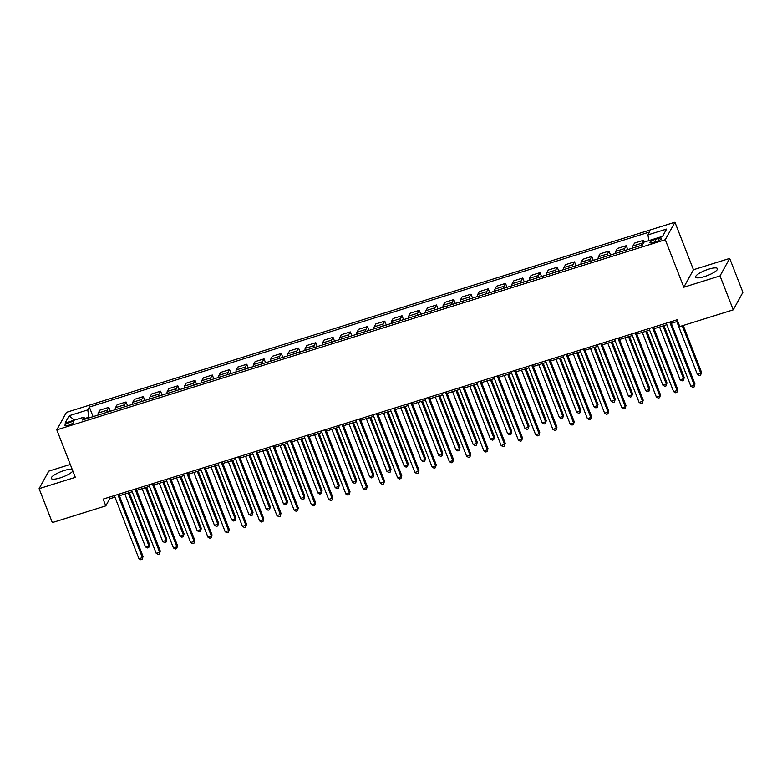 <?xml version="1.0" encoding="UTF-8"?>
<svg xmlns="http://www.w3.org/2000/svg" width="782" height="782" viewBox="0 0 782 782"><rect width="100%" height="100%" fill="white"/><g stroke="black" fill="none" stroke-linecap="round" stroke-linejoin="round"><path stroke-width="1.17" d="M72.188 469.337A11.701 2.805 -21.3 0 0 64.241 470.51A11.701 2.805 -21.3 0 0 51.299 478.457A11.701 2.805 -21.3 0 0 60.175 477.89A11.701 2.805 -21.3 0 0 72.853 471.028M704.533 276.564A11.701 2.805 -21.3 0 0 717.465 268.617A11.701 2.805 -21.3 0 0 708.6 269.184A11.701 2.805 -21.3 0 0 695.657 277.121A11.701 2.805 -21.3 0 0 704.533 276.564M68.484 425.213A4.8 1.153 -21.3 0 0 73.801 421.957A4.8 1.153 -21.3 0 0 70.155 422.192A4.8 1.153 -21.3 0 0 64.847 425.447A4.8 1.153 -21.3 0 0 68.484 425.213M70.282 464.44L48.748 471.165L39.1 488.672L52.326 522.601L105.795 505.895L109.705 498.799L114.954 497.157M674.934 222.225L66.45 412.339L56.803 429.846L665.277 239.722L674.934 222.225L693.448 269.722L683.8 287.229L720.017 275.909L729.674 258.412L693.448 269.722M729.674 258.412L742.9 292.341L733.252 309.848L720.017 275.909M733.252 309.848L679.783 326.553L677.134 319.76L103.146 499.112L105.795 505.895M658.053 238.539L655.023 239.488A4.653 1.114 -21.3 0 0 649.881 242.645A4.653 1.114 -21.3 0 0 653.4 242.42L656.44 241.472A4.653 1.114 -21.3 0 0 661.582 238.315A4.653 1.114 -21.3 0 0 658.053 238.539L658.835 240.533M648.816 240.641L647.965 234.874L649.549 232.01L89.353 407.051L93.097 416.65M647.965 234.874L666.596 229.058L662.579 236.34L643.948 242.156L642.374 245.02L82.178 420.051L83.762 417.197L65.131 423.013L69.148 415.731L87.779 409.905L89.353 407.051M39.1 488.672L75.316 477.352L56.803 429.846M683.8 287.229L665.277 239.722M119.392 495.768L132.197 491.77M136.645 490.382L149.45 486.384M153.888 484.996L166.693 480.989M171.141 479.601L183.946 475.603M188.384 474.215L201.189 470.217M205.627 468.829L218.432 464.821M222.88 463.443L235.685 459.435M240.123 458.047L252.928 454.049M257.376 452.661L270.181 448.663M274.619 447.275L287.424 443.267M291.872 441.879L304.677 437.881M309.115 436.493L321.92 432.495M326.358 431.107L339.163 427.099M343.611 425.711L356.416 421.713M360.854 420.325L373.659 416.327M378.107 414.939L390.912 410.931M395.35 409.553L408.155 405.545M412.593 404.157L425.408 400.159M429.846 398.771L442.651 394.773M447.089 393.385L459.894 389.377M464.342 387.989L477.147 383.991M481.585 382.603L494.39 378.605M498.838 377.217L511.643 373.21M516.081 371.821L528.886 367.823M533.324 366.435L546.129 362.437M550.577 361.049L563.382 357.051M567.82 355.663L580.625 351.656M585.073 350.268L597.878 346.27M602.316 344.882L615.121 340.884M619.569 339.496L632.374 335.488M636.812 334.1L649.617 330.102M654.055 328.714L666.86 324.716M671.308 323.328L677.74 321.314M89.109 417.891L88.855 417.226L84.896 418.468M109.099 497.244L109.705 498.799M641.699 245.235A6.002 1.613 -107.4 0 1 641.914 243.163L643.488 240.299L644.182 242.088M98.063 415.095A6.002 1.613 -107.4 0 1 98.278 413.023L99.852 410.159L108.825 407.354L110.34 411.254M115.306 409.709A6.002 1.613 -107.4 0 1 115.521 407.637L117.105 404.773L126.068 401.968L127.593 405.868M132.559 404.314A6.002 1.613 -107.4 0 1 132.774 402.241L134.348 399.377L143.321 396.582L144.836 400.482M149.802 398.928A6.002 1.613 -107.4 0 1 150.017 396.855L151.6 393.991L160.564 391.195L162.089 395.086M167.055 393.542A6.002 1.613 -107.4 0 1 167.27 391.469L168.844 388.605L177.817 385.8L179.332 389.7M184.298 388.146A6.002 1.613 -107.4 0 1 184.513 386.073L186.096 383.219L195.06 380.414L196.585 384.314M201.551 382.76A6.002 1.613 -107.4 0 1 201.766 380.687L203.34 377.823L212.313 375.028L213.828 378.928M218.794 377.374A6.002 1.613 -107.4 0 1 219.009 375.301L220.583 372.437L229.556 369.632L231.071 373.532M236.037 371.978A6.002 1.613 -107.4 0 1 236.252 369.915L237.836 367.051L246.799 364.246L248.324 368.146M253.29 366.592A6.002 1.613 -107.4 0 1 253.505 364.52L255.079 361.655L264.052 358.86L265.567 362.76M270.533 361.206A6.002 1.613 -107.4 0 1 270.748 359.133L272.332 356.269L281.295 353.464L282.82 357.364M287.786 355.82A6.002 1.613 -107.4 0 1 288.001 353.747L289.575 350.883L298.548 348.078L300.063 351.978M305.029 350.424A6.002 1.613 -107.4 0 1 305.244 348.352L306.827 345.497L315.791 342.692L317.316 346.592M322.282 345.038A6.002 1.613 -107.4 0 1 322.497 342.966L324.071 340.102L333.034 337.306L334.559 341.196M339.525 339.652A6.002 1.613 -107.4 0 1 339.74 337.58L341.314 334.716L350.287 331.91L351.802 335.81M356.768 334.256A6.002 1.613 -107.4 0 1 356.983 332.184L358.567 329.33L367.53 326.524L369.055 330.424M374.021 328.87A6.002 1.613 -107.4 0 1 374.236 326.798L375.81 323.934L384.783 321.138L386.298 325.038M391.264 323.484A6.002 1.613 -107.4 0 1 391.479 321.412L393.063 318.548L402.026 315.742L403.551 319.642M408.517 318.098A6.002 1.613 -107.4 0 1 408.732 316.026L410.306 313.162L419.279 310.356L420.794 314.256M425.76 312.702A6.002 1.613 -107.4 0 1 425.975 310.63L427.558 307.766L436.522 304.97L438.047 308.87M443.013 307.316A6.002 1.613 -107.4 0 1 443.228 305.244L444.802 302.38L453.765 299.574L455.29 303.475M460.256 301.93A6.002 1.613 -107.4 0 1 460.471 299.858L462.045 296.994L471.018 294.188L472.533 298.089M477.499 296.534A6.002 1.613 -107.4 0 1 477.714 294.462L479.298 291.608L488.261 288.802L489.786 292.703M494.752 291.148A6.002 1.613 -107.4 0 1 494.967 289.076L496.541 286.212L505.514 283.416L507.029 287.307M511.995 285.762A6.002 1.613 -107.4 0 1 512.21 283.69L513.794 280.826L522.757 278.021L524.282 281.921M529.248 280.367A6.002 1.613 -107.4 0 1 529.463 278.294L531.037 275.44L540.01 272.635L541.525 276.535M546.491 274.981A6.002 1.613 -107.4 0 1 546.706 272.908L548.28 270.044L557.253 267.248L558.778 271.149M563.734 269.595A6.002 1.613 -107.4 0 1 563.949 267.522L565.533 264.658L574.496 261.853L576.021 265.753M580.987 264.208A6.002 1.613 -107.4 0 1 581.202 262.136L582.776 259.272L591.749 256.467L593.264 260.367M598.23 258.813A6.002 1.613 -107.4 0 1 598.445 256.74L600.029 253.876L608.992 251.081L610.517 254.981M615.483 253.427A6.002 1.613 -107.4 0 1 615.698 251.354L617.272 248.49L626.245 245.685L627.76 249.585M632.726 248.041A6.002 1.613 -107.4 0 1 632.941 245.968L634.525 243.104L643.488 240.299M624.447 250.621A6.002 1.613 -107.4 0 1 624.662 248.549L626.245 245.685M607.203 256.017A6.002 1.613 -107.4 0 1 607.418 253.945L608.992 251.081M589.951 261.403A6.002 1.613 -107.4 0 1 590.166 259.331L591.749 256.467M572.707 266.789A6.002 1.613 -107.4 0 1 572.923 264.717L574.496 261.853M555.464 272.175A6.002 1.613 -107.4 0 1 555.679 270.103L557.253 267.248M538.212 277.571A6.002 1.613 -107.4 0 1 538.427 275.499L540.01 272.635M520.968 282.957A6.002 1.613 -107.4 0 1 521.183 280.885L522.757 278.021M503.716 288.343A6.002 1.613 -107.4 0 1 503.931 286.271L505.514 283.416M486.472 293.739A6.002 1.613 -107.4 0 1 486.687 291.666L488.261 288.802M469.22 299.125A6.002 1.613 -107.4 0 1 469.435 297.052L471.018 294.188M451.976 304.511A6.002 1.613 -107.4 0 1 452.192 302.438L453.765 299.574M434.733 309.907A6.002 1.613 -107.4 0 1 434.948 307.834L436.522 304.97M417.48 315.293A6.002 1.613 -107.4 0 1 417.696 313.22L419.279 310.356M400.237 320.679A6.002 1.613 -107.4 0 1 400.452 318.606L402.026 315.742M382.985 326.065A6.002 1.613 -107.4 0 1 383.2 323.992L384.783 321.138M365.741 331.46A6.002 1.613 -107.4 0 1 365.956 329.388L367.53 326.524M348.489 336.847A6.002 1.613 -107.4 0 1 348.704 334.774L350.287 331.91M331.245 342.233A6.002 1.613 -107.4 0 1 331.46 340.16L333.034 337.306M314.002 347.628A6.002 1.613 -107.4 0 1 314.217 345.556L315.791 342.692M296.749 353.014A6.002 1.613 -107.4 0 1 296.965 350.942L298.548 348.078M279.506 358.4A6.002 1.613 -107.4 0 1 279.721 356.328L281.295 353.464M262.253 363.796A6.002 1.613 -107.4 0 1 262.469 361.724L264.052 358.86M245.01 369.182A6.002 1.613 -107.4 0 1 245.225 367.11L246.799 364.246M227.767 374.568A6.002 1.613 -107.4 0 1 227.982 372.496L229.556 369.632M210.514 379.954A6.002 1.613 -107.4 0 1 210.729 377.882L212.313 375.028M193.271 385.35A6.002 1.613 -107.4 0 1 193.486 383.278L195.06 380.414M176.018 390.736A6.002 1.613 -107.4 0 1 176.233 388.664L177.817 385.8M158.775 396.122A6.002 1.613 -107.4 0 1 158.99 394.05L160.564 391.195M141.522 401.518A6.002 1.613 -107.4 0 1 141.738 399.446L143.321 396.582M124.279 406.904A6.002 1.613 -107.4 0 1 124.494 404.832L126.068 401.968M107.036 412.29A6.002 1.613 -107.4 0 1 107.251 410.218L108.825 407.354M87.779 409.905L88.855 417.226M85.414 419.044L83.762 417.197M69.148 415.731L74.339 420.139M669.715 322.086L694.308 385.164L690.858 386.249L666.264 323.162M670.702 321.773L694.954 383.982L694.152 386.904L692.774 387.334L690.858 386.249M694.954 383.982L694.152 386.904M676.792 321.617L697.378 374.422L700.828 373.337L701.474 372.154L683.273 325.459M701.474 372.154L700.672 375.077L700.828 373.337L682.275 325.771M700.672 375.077L699.294 375.507L697.378 374.422M652.462 327.472L677.056 390.56L673.605 391.635L649.011 328.548M653.459 327.159L677.711 389.377L676.909 392.29L675.531 392.72L673.605 391.635M677.711 389.377L676.909 392.29M635.219 332.858L659.812 395.946L656.362 397.021L631.768 333.943M636.206 332.555L660.458 394.763L659.656 397.676L658.278 398.106L656.362 397.021M660.458 394.763L659.656 397.676M617.966 338.254L642.56 401.332L639.109 402.417L614.515 339.329M618.963 337.941L643.215 400.149L642.413 403.072L641.035 403.502L639.109 402.417M643.215 400.149L642.413 403.072M659.539 327.003L680.125 379.808L683.576 378.732L684.23 377.55L663.986 325.615M684.23 377.55L683.429 380.463L683.576 378.732L662.989 325.928M683.429 380.463L682.051 380.893L680.125 379.808M642.296 332.389L662.882 385.194L666.332 384.118L666.987 382.936L646.734 331.001M666.987 382.936L666.176 385.849L666.332 384.118L645.746 331.314M666.176 385.849L664.798 386.279L662.882 385.194M625.043 337.775L645.629 390.589L649.08 389.504L649.734 388.322L629.49 336.387M649.734 388.322L648.933 391.244L649.08 389.504L628.493 336.7M648.933 391.244L647.555 391.674L645.629 390.589M600.723 343.64L625.317 406.728L621.866 407.803L597.272 344.715M601.71 343.327L625.971 405.545L625.16 408.458L623.782 408.888L621.866 407.803M625.971 405.545L625.16 408.458M607.8 343.171L628.386 395.975L631.836 394.9L632.491 393.717L612.238 341.783M632.491 393.717L631.68 396.63L631.836 394.9L611.25 342.086M631.68 396.63L630.302 397.06L628.386 395.975M583.47 349.026L608.073 412.114L604.623 413.189L580.029 350.111M584.467 348.723L608.719 410.931L607.917 413.844L606.539 414.274L604.623 413.189M608.719 410.931L607.917 413.844M566.227 354.422L590.821 417.5L587.37 418.575L562.776 355.497M567.214 354.109L591.475 416.317L590.674 419.23L589.286 419.67L587.37 418.575M591.475 416.317L590.674 419.23M548.984 359.808L573.577 422.886L570.127 423.971L545.533 360.883M549.971 359.495L574.223 421.703L573.421 424.626L572.043 425.056L570.127 423.971M574.223 421.703L573.421 424.626M531.731 365.194L556.325 428.282L552.874 429.357L528.28 366.279M532.728 364.891L556.98 427.099L556.178 430.012L554.8 430.442L552.874 429.357M556.98 427.099L556.178 430.012M514.488 370.59L539.081 433.668L535.631 434.743L511.037 371.665M515.475 370.277L539.736 432.485L538.925 435.398L537.547 435.828L535.631 434.743M539.736 432.485L538.925 435.398M590.547 348.557L611.143 401.362L614.593 400.286L615.239 399.103L594.994 347.169M615.239 399.103L614.437 402.016L614.593 400.286L593.997 347.482M614.437 402.016L613.059 402.447L611.143 401.362M573.304 353.943L593.89 406.757L597.34 405.672L597.995 404.49L577.742 352.555M597.995 404.49L597.194 407.412L597.34 405.672L576.754 352.868M597.194 407.412L595.806 407.842L593.89 406.757M556.061 359.339L576.647 412.143L580.097 411.068L580.743 409.885L560.499 357.951M580.743 409.885L579.941 412.798L580.097 411.068L559.501 358.254M579.941 412.798L578.563 413.228L576.647 412.143M538.808 364.725L559.394 417.529L562.844 416.454L563.499 415.271L543.255 363.337M563.499 415.271L562.698 418.184L562.844 416.454L542.258 363.65M562.698 418.184L561.32 418.614L559.394 417.529M521.565 370.111L542.151 422.915L545.601 421.84L546.256 420.657L526.003 368.723M546.256 420.657L545.445 423.57L545.601 421.84L525.015 369.036M545.445 423.57L544.067 424.01L542.151 422.915M497.235 375.976L521.829 439.054L518.388 440.139L493.784 377.051M498.232 375.663L522.484 437.871L521.682 440.794L520.304 441.224L518.388 440.139M522.484 437.871L521.682 440.794M504.312 375.507L524.908 428.311L528.349 427.226L529.003 426.043L508.759 374.119M529.003 426.043L528.202 428.966L528.349 427.226L507.762 374.422M528.202 428.966L526.824 429.396L524.908 428.311M479.992 381.362L504.586 444.45L501.135 445.525L476.541 382.437M480.979 381.049L505.24 443.267L504.439 446.18L503.051 446.61L501.135 445.525M505.24 443.267L504.439 446.18M487.069 380.893L507.655 433.697L511.105 432.622L511.76 431.439L491.507 379.505M511.76 431.439L510.959 434.352L511.105 432.622L490.519 379.817M510.959 434.352L509.571 434.782L507.655 433.697M462.739 386.748L487.342 449.836L483.892 450.911L459.298 387.833M463.736 386.445L487.988 448.653L487.186 451.566L485.808 451.996L483.892 450.911M487.988 448.653L487.186 451.566M469.816 386.279L490.412 439.083L493.862 438.008L494.507 436.825L474.263 384.891M494.507 436.825L493.706 439.738L493.862 438.008L473.266 385.203M493.706 439.738L492.328 440.168L490.412 439.083M445.496 392.144L470.09 455.222L466.639 456.307L442.045 393.219M446.493 391.831L470.744 454.039L469.943 456.962L468.565 457.392L466.639 456.307M470.744 454.039L469.943 456.962M452.573 391.665L473.159 444.479L476.609 443.394L477.264 442.211L457.011 390.277M477.264 442.211L476.463 445.134L476.609 443.394L456.023 390.589M476.463 445.134L475.085 445.564L473.159 444.479M428.253 397.53L452.846 460.618L449.396 461.693L424.802 398.605M429.24 397.217L453.492 459.435L452.69 462.348L451.312 462.778L449.396 461.693M453.492 459.435L452.69 462.348M435.33 397.06L455.916 449.865L459.366 448.79L460.012 447.607L439.767 395.672M460.012 447.607L459.21 450.52L459.366 448.79L438.78 395.975M459.21 450.52L457.832 450.95L455.916 449.865M411 402.916L435.594 466.004L432.143 467.079L407.549 404.001M411.997 402.613L436.248 464.821L435.447 467.734L434.069 468.164L432.143 467.079M436.248 464.821L435.447 467.734M418.077 402.447L438.663 455.251L442.113 454.176L442.768 452.993L422.524 401.058M442.768 452.993L441.967 455.906L442.113 454.176L421.527 401.371M441.967 455.906L440.589 456.336L438.663 455.251M393.757 408.312L418.35 471.39L414.9 472.465L390.306 409.387M394.744 407.999L419.005 470.207L418.194 473.12L416.816 473.56L414.9 472.465M419.005 470.207L418.194 473.12M376.504 413.698L401.098 476.776L397.657 477.861L373.053 414.773M377.501 413.385L401.752 475.593L400.951 478.516L399.573 478.946L397.657 477.861M401.752 475.593L400.951 478.516M359.261 419.084L383.854 482.171L380.404 483.247L355.81 420.169M360.248 418.781L384.509 480.989L383.708 483.902L382.32 484.332L380.404 483.247M384.509 480.989L383.708 483.902M342.008 424.479L366.611 487.557L363.161 488.633L338.567 425.555M343.005 424.167L367.257 486.375L366.455 489.288L365.077 489.718L363.161 488.633M367.257 486.375L366.455 489.288M324.765 429.865L349.358 492.943L345.908 494.029L321.314 430.941M325.762 429.553L350.013 491.761L349.212 494.683L347.834 495.114L345.908 494.029M350.013 491.761L349.212 494.683M307.522 435.251L332.115 498.339L328.665 499.415L304.071 436.327M308.509 434.939L332.761 497.157L331.959 500.069L330.581 500.5L328.665 499.415M332.761 497.157L331.959 500.069M290.269 440.637L314.863 503.725L311.412 504.801L286.818 441.722M291.266 440.334L315.517 502.543L314.716 505.455L313.338 505.886L311.412 504.801M315.517 502.543L314.716 505.455M273.026 446.033L297.619 509.111L294.169 510.196L269.575 447.108M274.013 445.72L298.274 507.929L297.463 510.851L296.085 511.281L294.169 510.196M298.274 507.929L297.463 510.851M255.773 451.419L280.367 514.507L276.926 515.582L252.322 452.495M256.77 451.106L281.021 513.324L280.22 516.237L278.842 516.667L276.926 515.582M281.021 513.324L280.22 516.237M400.834 407.833L421.42 460.637L424.87 459.562L425.525 458.379L405.272 406.445M425.525 458.379L424.714 461.302L424.87 459.562L404.284 406.757M424.714 461.302L423.336 461.732L421.42 460.637M383.581 413.228L404.177 466.033L407.618 464.958L408.272 463.775L388.028 411.84M408.272 463.775L407.471 466.688L407.618 464.958L387.031 412.143M407.471 466.688L406.093 467.118L404.177 466.033M366.338 418.614L386.924 471.419L390.374 470.344L391.029 469.161L370.776 417.226M391.029 469.161L390.228 472.074L390.374 470.344L369.788 417.539M390.228 472.074L388.84 472.504L386.924 471.419M349.095 424L369.681 476.805L373.131 475.73L373.776 474.547L353.532 422.612M373.776 474.547L372.975 477.46L373.131 475.73L352.535 422.925M372.975 477.46L371.597 477.9L369.681 476.805M331.842 429.396L352.428 482.201L355.878 481.116L356.533 479.933L336.28 428.008M356.533 479.933L355.732 482.856L355.878 481.116L335.292 428.311M355.732 482.856L354.354 483.286L352.428 482.201M314.599 434.782L335.185 487.587L338.635 486.512L339.28 485.329L319.036 433.394M339.28 485.329L338.479 488.242L338.635 486.512L318.049 433.707M338.479 488.242L337.101 488.672L335.185 487.587M297.346 440.168L317.932 492.973L321.382 491.898L322.037 490.715L301.793 438.78M322.037 490.715L321.236 493.628L321.382 491.898L300.796 439.093M321.236 493.628L319.858 494.058L317.932 492.973M280.103 445.554L300.689 498.369L304.139 497.284L304.794 496.101L284.54 444.166M304.794 496.101L303.983 499.024L304.139 497.284L283.553 444.479M303.983 499.024L302.605 499.454L300.689 498.369M262.85 450.95L283.446 503.755L286.886 502.679L287.541 501.497L267.297 449.562M287.541 501.497L286.74 504.41L286.886 502.679L266.3 449.865M286.74 504.41L285.362 504.84L283.446 503.755M238.53 456.805L263.123 519.893L259.673 520.968L235.079 457.89M239.517 456.502L263.778 518.71L262.977 521.623L261.589 522.053L259.673 520.968M263.778 518.71L262.977 521.623M245.607 456.336L266.193 509.141L269.643 508.065L270.298 506.883L250.045 454.948M270.298 506.883L269.497 509.796L269.643 508.065L249.057 455.261M269.497 509.796L268.109 510.226L266.193 509.141M221.286 462.201L245.88 525.279L242.43 526.354L217.836 463.276M222.274 461.888L246.525 524.096L245.724 527.009L244.346 527.449L242.43 526.354M246.525 524.096L245.724 527.009M228.364 461.722L248.95 514.527L252.4 513.451L253.045 512.269L232.801 460.334M253.045 512.269L252.244 515.191L252.4 513.451L231.804 460.647M252.244 515.191L250.866 515.621L248.95 514.527M204.034 467.587L228.627 530.665L225.177 531.75L200.583 468.662M205.031 467.274L229.282 529.482L228.481 532.405L227.103 532.835L225.177 531.75M229.282 529.482L228.481 532.405M211.111 467.118L231.697 519.922L235.147 518.847L235.802 517.664L215.558 465.73M235.802 517.664L235.001 520.577L235.147 518.847L214.561 466.033M235.001 520.577L233.623 521.008L231.697 519.922M186.79 472.973L211.384 536.061L207.934 537.136L183.34 474.058M187.778 472.67L212.03 534.878L211.228 537.791L209.85 538.221L207.934 537.136M212.03 534.878L211.228 537.791M193.868 472.504L214.454 525.308L217.904 524.233L218.549 523.05L198.305 471.116M218.549 523.05L217.748 525.963L217.904 524.233L197.318 471.429M217.748 525.963L216.37 526.394L214.454 525.308M169.538 478.369L194.131 541.447L190.681 542.522L166.087 479.444M170.535 478.056L194.786 540.264L193.985 543.177L192.607 543.607L190.681 542.522M194.786 540.264L193.985 543.177M176.615 477.89L197.201 530.695L200.651 529.619L201.306 528.437L181.062 476.502M201.306 528.437L200.505 531.349L200.651 529.619L180.065 476.815M200.505 531.349L199.127 531.789L197.201 530.695M152.295 483.755L176.888 546.833L173.438 547.918L148.844 484.83M153.282 483.442L177.543 545.65L176.732 548.573L175.354 549.003L173.438 547.918M177.543 545.65L176.732 548.573M159.372 483.286L179.958 536.09L183.408 535.005L184.063 533.823L163.809 481.898M184.063 533.823L183.252 536.745L183.408 535.005L162.822 482.201M183.252 536.745L181.874 537.175L179.958 536.09M135.042 489.141L159.645 552.229L156.195 553.304L131.601 490.216M136.039 488.828L160.29 551.046L159.489 553.959L158.111 554.389L156.195 553.304M160.29 551.046L159.489 553.959M142.119 488.672L162.715 541.476L166.165 540.401L166.81 539.218L146.566 487.284M166.81 539.218L166.009 542.131L166.165 540.401L145.569 487.597M166.009 542.131L164.631 542.561L162.715 541.476M117.799 494.527L142.392 557.615L138.942 558.69L114.348 495.612M118.786 494.224L143.047 556.432L142.246 559.345L140.858 559.775L138.942 558.69M143.047 556.432L142.246 559.345M124.876 494.058L145.462 546.862L148.912 545.787L149.567 544.604L129.313 492.67M149.567 544.604L148.766 547.517L148.912 545.787L128.326 492.983M148.766 547.517L147.378 547.947L145.462 546.862M632.941 245.968L641.914 243.163M615.698 251.354L624.662 248.549M598.445 256.74L607.418 253.945M581.202 262.136L590.166 259.331M563.949 267.522L572.923 264.717M546.706 272.908L555.679 270.103M529.463 278.294L538.427 275.499M512.21 283.69L521.183 280.885M494.967 289.076L503.931 286.271M477.714 294.462L486.687 291.666M460.471 299.858L469.435 297.052M443.228 305.244L452.192 302.438M425.975 310.63L434.948 307.834M408.732 316.026L417.696 313.22M391.479 321.412L400.452 318.606M374.236 326.798L383.2 323.992M356.983 332.184L365.956 329.388M339.74 337.58L348.704 334.774M322.497 342.966L331.46 340.16M305.244 348.352L314.217 345.556M288.001 353.747L296.965 350.942M270.748 359.133L279.721 356.328M253.505 364.52L262.469 361.724M236.252 369.915L245.225 367.11M219.009 375.301L227.982 372.496M201.766 380.687L210.729 377.882M184.513 386.073L193.486 383.278M167.27 391.469L176.233 388.664M150.017 396.855L158.99 394.05M132.774 402.241L141.738 399.446M115.521 407.637L124.494 404.832M98.278 413.023L107.251 410.218M655.863 241.648L655.023 239.488"/></g></svg>
